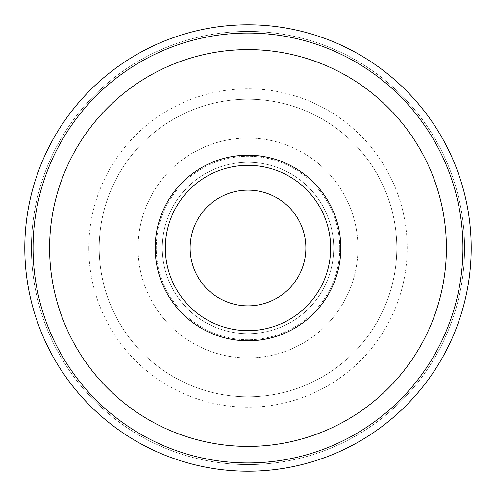 <?xml version="1.0" encoding="UTF-8"?>
<svg xmlns="http://www.w3.org/2000/svg" width="496" height="496" viewBox="0 0 496 496"><rect width="100%" height="100%" fill="white"/><g stroke="black" fill="none" stroke-linecap="round" stroke-linejoin="round"><path stroke-width="0.37" stroke-dasharray="2.48 1.86" d="M88.803 248A159.197 159.197 0 0 0 248 407.197A159.197 159.197 0 0 0 407.197 248A159.197 159.197 0 0 0 248 88.803A159.197 159.197 0 0 0 88.803 248M396.8 248A148.8 148.8 0 0 1 248 396.8A148.8 148.8 0 0 1 99.2 248A148.8 148.8 0 0 1 248 99.2A148.8 148.8 0 0 1 396.8 248A148.8 148.8 0 0 0 248 99.2A148.8 148.8 0 0 0 99.2 248A148.8 148.8 0 0 1 248 99.2A148.8 148.8 0 0 1 396.8 248A148.8 148.8 0 0 1 248 396.8A148.8 148.8 0 0 1 99.2 248A148.8 148.8 0 0 1 248 99.2A148.8 148.8 0 0 1 396.8 248A148.8 148.8 0 0 1 248 396.8A148.8 148.8 0 0 1 99.2 248A148.8 148.8 0 0 0 248 396.8A148.8 148.8 0 0 0 396.8 248M330.665 248A82.665 82.665 0 0 0 248 165.335A82.665 82.665 0 0 0 165.335 248A82.665 82.665 0 0 0 248 330.665A82.665 82.665 0 0 0 330.665 248A82.665 82.665 0 0 0 248 165.335A82.665 82.665 0 0 0 165.335 248A82.665 82.665 0 0 0 248 330.665A82.665 82.665 0 0 0 330.665 248A82.665 82.665 0 0 0 248 165.335A82.665 82.665 0 0 0 165.335 248A82.665 82.665 0 0 0 248 330.665A82.665 82.665 0 0 0 330.665 248A82.665 82.665 0 0 0 248 165.335A82.665 82.665 0 0 0 165.335 248A82.665 82.665 0 0 0 248 330.665A82.665 82.665 0 0 0 330.665 248A82.665 82.665 0 0 0 248 165.335A82.665 82.665 0 0 0 165.335 248A82.665 82.665 0 0 0 248 330.665A82.665 82.665 0 0 0 330.665 248A82.665 82.665 0 0 0 248 165.335A82.665 82.665 0 0 0 165.335 248A82.665 82.665 0 0 0 248 330.665A82.665 82.665 0 0 0 330.665 248A82.665 82.665 0 0 0 248 165.335A82.665 82.665 0 0 0 165.335 248A82.665 82.665 0 0 0 248 330.665A82.665 82.665 0 0 0 330.665 248A82.665 82.665 0 0 0 248 165.335A82.665 82.665 0 0 0 165.335 248A82.665 82.665 0 0 0 248 330.665A82.665 82.665 0 0 0 330.665 248A82.665 82.665 0 0 0 248 165.335A82.665 82.665 0 0 0 165.335 248A82.665 82.665 0 0 0 248 330.665A82.665 82.665 0 0 0 330.665 248A82.665 82.665 0 0 0 248 165.335A82.665 82.665 0 0 0 165.335 248A82.665 82.665 0 0 0 248 330.665A82.665 82.665 0 0 0 330.665 248A82.665 82.665 0 0 0 248 165.335A82.665 82.665 0 0 0 165.335 248A82.665 82.665 0 0 0 248 330.665A82.665 82.665 0 0 0 330.665 248A82.665 82.665 0 0 0 248 165.335A82.665 82.665 0 0 0 165.335 248A82.665 82.665 0 0 0 248 330.665A82.665 82.665 0 0 0 330.665 248M333.709 248A85.709 85.709 0 0 0 248 162.291A85.709 85.709 0 0 0 162.291 248A85.709 85.709 0 0 0 248 333.709A85.709 85.709 0 0 0 333.709 248A85.709 85.709 0 0 0 248 162.291A85.709 85.709 0 0 0 162.291 248A85.709 85.709 0 0 0 248 333.709A85.709 85.709 0 0 0 333.709 248A85.709 85.709 0 0 0 248 162.291A85.709 85.709 0 0 0 162.291 248A85.709 85.709 0 0 0 248 333.709A85.709 85.709 0 0 0 333.709 248A85.709 85.709 0 0 0 248 162.291A85.709 85.709 0 0 0 162.291 248A85.709 85.709 0 0 0 248 333.709A85.709 85.709 0 0 0 333.709 248A85.709 85.709 0 0 0 248 162.291A85.709 85.709 0 0 0 162.291 248A85.709 85.709 0 0 0 248 333.709A85.709 85.709 0 0 0 333.709 248M446.4 248A198.4 198.4 0 0 0 248 49.6A198.4 198.4 0 0 0 49.6 248A198.4 198.4 0 0 0 248 446.4A198.4 198.4 0 0 0 446.4 248M471.2 248A223.2 223.2 0 0 0 248 24.8A223.2 223.2 0 0 0 24.8 248A223.2 223.2 0 0 0 248 471.2A223.2 223.2 0 0 0 471.2 248A223.2 223.2 0 0 0 248 24.8A223.2 223.2 0 0 0 24.8 248A223.2 223.2 0 0 0 248 471.2A223.2 223.2 0 0 0 471.2 248A223.2 223.2 0 0 0 248 24.8A223.2 223.2 0 0 0 24.8 248A223.2 223.2 0 0 0 248 471.2A223.2 223.2 0 0 0 471.2 248M464.585 248A216.585 216.585 0 0 0 248 31.415A216.585 216.585 0 0 0 31.415 248A216.585 216.585 0 0 0 248 464.585A216.585 216.585 0 0 0 464.585 248A216.585 216.585 0 0 0 248 31.415A216.585 216.585 0 0 0 31.415 248A216.585 216.585 0 0 0 248 464.585A216.585 216.585 0 0 0 464.585 248M462.935 248A214.935 214.935 0 0 0 248 33.065A214.935 214.935 0 0 0 33.065 248A214.935 214.935 0 0 0 248 462.935A214.935 214.935 0 0 0 462.935 248M305.865 248A57.865 57.865 0 0 0 248 190.135A57.865 57.865 0 0 0 190.135 248A57.865 57.865 0 0 0 248 305.865A57.865 57.865 0 0 0 305.865 248M339.76 248A91.76 91.76 0 0 0 248 156.24A91.76 91.76 0 0 0 156.24 248A91.76 91.76 0 0 0 248 339.76A91.76 91.76 0 0 0 339.76 248A91.76 91.76 0 0 0 248 156.24A91.76 91.76 0 0 0 156.24 248A91.76 91.76 0 0 0 248 339.76A91.76 91.76 0 0 0 339.76 248M357.945 248A109.945 109.945 0 0 0 248 138.055A109.945 109.945 0 0 0 138.055 248A109.945 109.945 0 0 0 248 357.945A109.945 109.945 0 0 0 357.945 248A109.945 109.945 0 0 0 248 138.055A109.945 109.945 0 0 0 138.055 248A109.945 109.945 0 0 0 248 357.945A109.945 109.945 0 0 0 357.945 248"/><path stroke-width="0.74" d="M340.814 248A92.814 92.814 0 0 0 248 155.186A92.814 92.814 0 0 0 155.186 248A92.814 92.814 0 0 0 248 340.814A92.814 92.814 0 0 0 340.814 248M330.665 248A82.665 82.665 0 0 0 248 165.335A82.665 82.665 0 0 0 165.335 248A82.665 82.665 0 0 0 248 330.665A82.665 82.665 0 0 0 330.665 248M446.4 248A198.4 198.4 0 0 0 248 49.6A198.4 198.4 0 0 0 49.6 248A198.4 198.4 0 0 0 248 446.4A198.4 198.4 0 0 0 446.4 248M471.2 248A223.2 223.2 0 0 0 248 24.8A223.2 223.2 0 0 0 24.8 248A223.2 223.2 0 0 0 248 471.2A223.2 223.2 0 0 0 471.2 248M462.935 248A214.935 214.935 0 0 0 248 33.065A214.935 214.935 0 0 0 33.065 248A214.935 214.935 0 0 0 248 462.935A214.935 214.935 0 0 0 462.935 248M190.135 248A57.865 57.865 0 0 1 248 190.135A57.865 57.865 0 0 1 305.865 248A57.865 57.865 0 0 1 248 305.865A57.865 57.865 0 0 1 190.135 248"/></g></svg>
